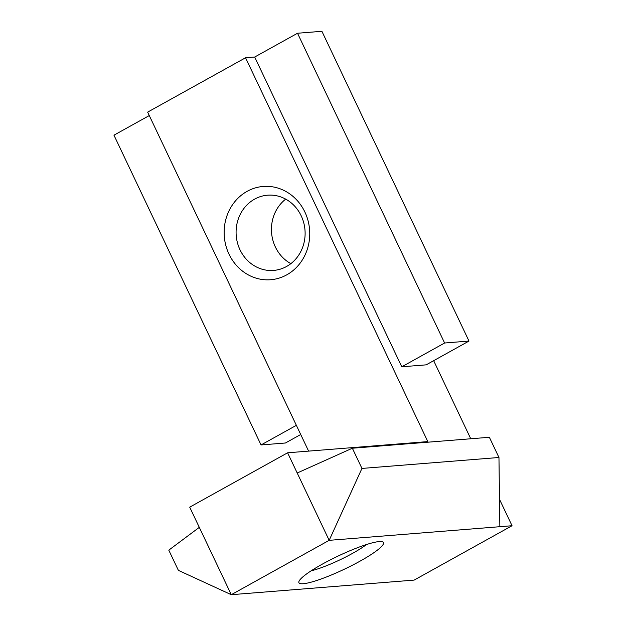 <?xml version="1.0" encoding="UTF-8"?>
<svg xmlns="http://www.w3.org/2000/svg" width="626" height="626" viewBox="0 0 626 626"><rect width="100%" height="100%" fill="white"/><g stroke="black" fill="none" stroke-linecap="round" stroke-linejoin="round"><path stroke-width="0.94" d="M290.855 263.656A37.732 34.5 85.4 0 1 275.362 246.965A37.732 34.5 85.4 0 1 285.699 199.123M301.192 215.814A37.732 34.5 85.4 0 1 273.601 270.416A37.732 34.5 85.4 0 1 240.008 249.79A37.732 34.5 85.4 0 1 267.599 195.187A37.732 34.5 85.4 0 1 301.192 215.814M304.878 212.026A46.786 42.779 85.4 0 1 286.763 274.845A46.786 42.779 85.4 0 1 229.006 254.156A46.786 42.779 85.4 0 1 247.113 191.345A46.786 42.779 85.4 0 1 304.878 212.026M360.075 561.139A46.786 7.285 154.6 0 0 382.423 541.795A46.786 7.285 154.6 0 0 322.288 564.159A46.786 7.285 154.6 0 0 298.954 581.429A46.786 7.285 154.6 0 0 317.374 580.279A46.786 7.285 154.6 0 0 360.075 561.139M311.169 570.802A37.732 5.877 154.6 0 0 352.587 553.353A37.732 5.877 154.6 0 0 366.468 544.542M499.501 499.321L512.045 525.73L329.174 540.332L231.276 594.7L189.709 507.162L287.608 452.794L297.201 472.998L352.352 448.224L489.368 437.284L498.961 457.489L361.945 468.428L352.352 448.224M308.61 451.119L147.65 112.124L245.548 57.764L427.808 441.596L287.608 452.794M401.775 366.797L426.157 364.848L468.991 341.06L321.905 31.3L297.522 33.248L254.688 57.029L401.775 366.797L444.609 343.009L468.991 341.06M245.548 57.764L254.688 57.029M433.669 360.678L470.752 438.771M499.853 526.709L498.961 457.489M361.945 468.428L329.174 540.332L297.201 472.998M512.045 525.73L414.146 580.099L231.276 594.7L178.379 570.364L168.785 550.16L199.303 527.358M300.723 434.507L285.425 442.997L261.042 444.945L113.955 135.185L149.278 115.567M261.042 444.945L296.364 425.328M444.609 343.009L297.522 33.248"/></g></svg>
